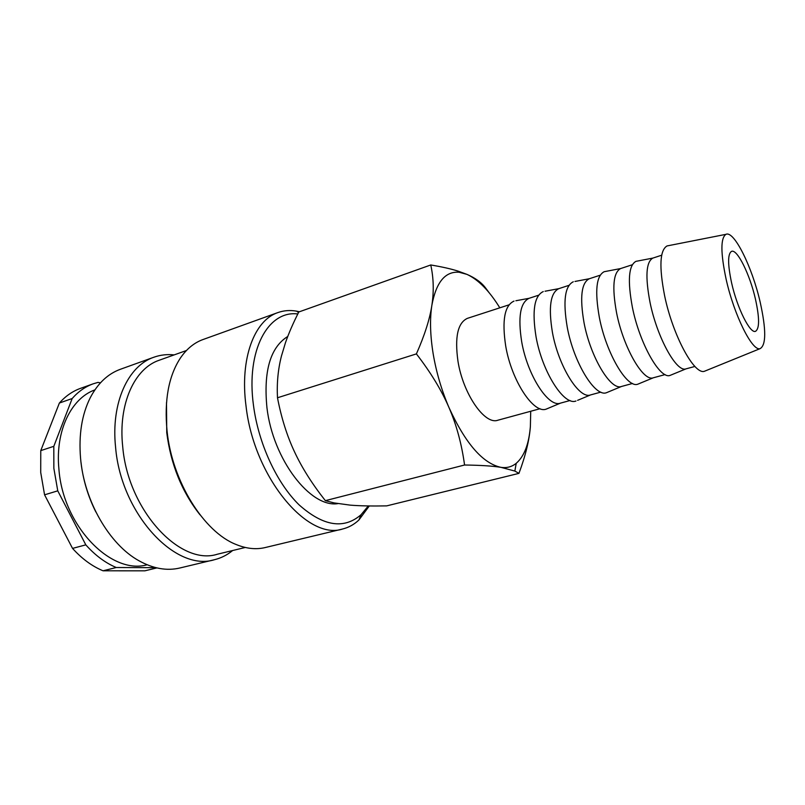 <?xml version="1.0" encoding="UTF-8"?>
<svg xmlns="http://www.w3.org/2000/svg" width="805" height="805" viewBox="0 0 805 805"><rect width="100%" height="100%" fill="white"/><g stroke="black" fill="none" stroke-linecap="round" stroke-linejoin="round"><path stroke-width="1.21" d="M299.43 311.766L296.532 311.153C290.042 310.005 283.843 310.478 277.946 312.561C254.39 320.219 239.689 358.547 246.018 405.951C253.847 477.083 307.51 540.9 342.608 529.006C348.686 527.506 354.13 524.508 358.919 519.99L369.294 505.953M297.81 313.96C268.246 310.146 245.867 350.034 253.464 405.257C258.395 443.565 276.9 483.392 299.269 505.027C323.358 526.319 343.966 529.539 361.093 514.677L368.318 505.932M277.946 312.561L203.001 339.539C194.206 342.709 186.659 348.887 180.38 358.064C168.587 376.136 164.15 400.437 167.058 430.967C172.079 481.35 203.876 532.035 236.076 544.482C246.37 548.708 256.06 549.735 265.157 547.561L342.608 529.006M166.494 402.651L166.746 432.647C170.791 464.435 181.88 491.835 200.002 514.818M186.428 350.517L159.279 360.217C134.576 368.328 118.043 403.919 122.702 446.554C127.955 510.44 180.31 566.187 217.249 554.253L245.273 547.47M174.172 354.904C167.158 354.14 160.406 354.904 153.926 357.209C128.146 365.732 110.798 402.792 115.588 447.268C120.971 514.003 175.772 572.134 214.432 559.717C221.113 558.076 227.181 555.017 232.615 550.54M153.926 357.209L120.428 369.264C107.91 373.802 97.858 383.281 90.271 397.7C81.838 414.525 78.608 434.75 80.57 458.357C84.173 501.193 109.53 544.643 138.993 560.773C153.252 568.662 166.856 571.077 179.807 568.008L214.432 559.717M80.983 462.171C82.996 479.649 87.956 496.252 95.855 511.97M94.889 389.882C71.243 398.294 55.213 430.776 58.886 468.782C62.77 525.786 111.1 575.213 147.134 564.778M40.763 450.619L59.369 403.043L72.168 398.535L53.814 446.322L40.763 450.619L40.713 472.454L44.567 494.823L57.759 490.839L85.813 544.864L72.541 548.396L44.567 494.823M53.814 446.322L53.855 468.309L57.759 490.839M489.118 292.698L485.727 288.15C481.652 282.605 475.393 278.017 466.95 274.374L458.065 271.114C450.981 268.87 441.875 266.817 430.756 264.966C433.643 278.067 434.006 291.521 431.862 305.337C429.8 319.052 424.648 335.242 416.396 353.898C430.766 372.494 441.643 390.425 449.049 407.712C456.526 424.99 461.708 444.088 464.566 465.008C480.605 465.22 492.72 465.994 500.931 467.343C506.748 468.208 511.849 466.86 516.226 463.308C524.216 456.355 528.935 444.098 530.374 426.519L530.716 411.254M499.814 307.822C489.289 290.766 478.331 279.617 466.95 274.374L459.142 272.251C445.225 271.174 436.129 282.203 431.862 305.337C429.739 319.193 430.182 335.363 433.171 353.838C436.32 372.383 441.613 390.334 449.049 407.712C465.521 443.565 482.819 463.439 500.931 467.343L514.848 471.066L518.953 473.37C525.564 455.6 529.378 439.983 530.374 426.519M518.953 473.37L386.672 505.882C371.85 506.164 359.674 505.912 350.165 505.127L334.025 502.904L325.351 500.65C312.129 483.896 301.845 467.614 294.499 451.796C287.073 436.028 281.398 418.026 277.483 397.771C276.729 383.089 278.057 369.163 281.468 355.981L285.443 342.779C288.673 333.431 293.131 323.167 298.806 311.988L430.756 264.966M337.869 503.628C310.529 508.106 272.935 459.605 266.948 407.733C263.396 371.125 270.329 347.358 287.757 336.46M668.553 245.646L667.053 245.938C659.798 250.154 658.993 266.797 664.638 295.848C672.819 335.544 694.423 375.301 704.496 371.246L705.905 370.672M726.12 279.214C734.049 315.107 752.363 351.694 760.111 348.635C766.209 345.093 766.239 329.648 760.212 302.308C752.283 267.29 734.069 230.24 725.959 234.336C720.515 237.968 720.566 252.921 726.12 279.214M661.67 255.215L652.845 258.093C646.073 261.917 645.137 276.719 650.048 302.499C657.152 337.587 676.592 372.645 685.951 368.881L694.906 366.446M637.439 261.062L635.95 261.353C628.635 265.358 627.447 280.653 632.378 307.258C639.573 343.483 659.989 379.477 670.032 375.422L671.43 374.848M632.267 264.775L620.615 268.558C613.279 272.472 611.921 287.204 616.56 312.753C623.312 347.478 643.225 381.862 653.258 377.807L665.081 374.587M605.763 271.406L604.183 271.708C596.294 275.783 594.684 291.018 599.343 317.381C606.165 353.234 627.065 388.553 637.791 384.196L639.281 383.583M574.971 281.458L589.29 278.741C581.411 282.726 579.66 297.377 584.028 322.704C590.447 357.088 610.804 390.827 621.48 386.481L632.499 383.472M573.291 281.77C564.869 285.926 562.846 301.08 567.243 327.222C573.734 362.713 595.076 397.368 606.447 392.719L608.027 392.065M545.025 291.239L558.781 288.663C550.429 292.748 548.306 307.319 552.421 332.385C558.509 366.366 579.248 399.461 590.528 394.933L577.618 400.327M543.254 291.571C534.309 295.787 531.914 310.851 536.039 336.772C542.208 371.91 563.983 405.941 575.957 401.011M515.874 300.748L529.066 298.313C520.292 302.529 517.826 317.019 521.69 341.783C527.466 375.361 548.527 407.813 560.391 403.154L560.511 403.124M514.023 301.1C504.594 305.377 501.827 320.37 505.711 346.07C511.567 380.866 533.745 414.273 546.293 409.081L548.024 408.356M540.024 408.719L497.802 420.24C484.801 425.161 463.117 394.007 457.975 361.284C454.604 337.124 457.733 322.825 467.363 318.367L508.991 304.843M755.442 299.078C759.578 317.925 759.598 328.671 755.513 331.328C750.109 333.874 737.189 308.144 731.604 282.927C727.64 264.231 727.64 253.696 731.614 251.331C737.289 248.896 749.918 274.626 755.442 299.078M277.483 397.771L416.396 353.898M325.351 500.65L464.566 465.008M156.884 567.917L144.88 570.826L103.05 570.795L116.252 567.515L155.868 567.676M100.454 382.838L97.989 382.395L93.239 383.804C85.34 386.631 78.316 391.542 72.168 398.535M72.541 548.396C81.989 558.831 92.162 566.297 103.05 570.795M93.239 383.804L80.611 388.322C72.651 391.17 65.577 396.07 59.369 403.043M85.813 544.864C95.252 555.4 105.405 562.957 116.252 567.515M361.093 514.677L358.919 519.99M760.111 348.635L704.496 371.246M685.951 368.881L670.032 375.422M653.258 377.807L637.791 384.196M621.48 386.481L606.447 392.719M590.528 394.933L600.812 392.126M560.391 403.154L570 400.528M560.501 403.124L546.293 409.081M529.066 298.313L538.545 295.234M558.781 288.663L568.914 285.362M589.31 278.741L600.148 275.219M620.615 268.558L604.183 271.708M652.845 258.093L635.95 261.353M725.959 234.336L667.053 245.938M516.226 463.308L514.848 471.066M459.142 272.251L458.065 271.114M298.534 312.531L296.532 311.153"/></g></svg>
